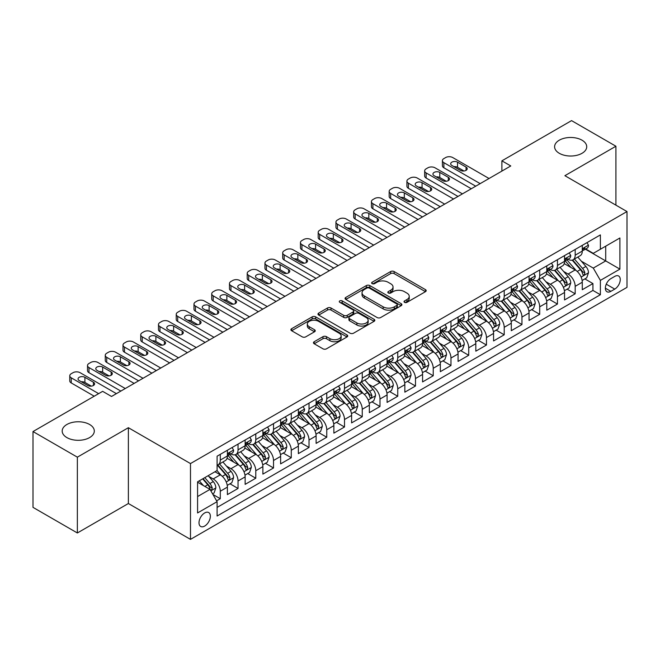 <?xml version="1.0" encoding="UTF-8"?>
<svg xmlns="http://www.w3.org/2000/svg" width="660" height="660" viewBox="0 0 660 660"><rect width="100%" height="100%" fill="white"/><g stroke="black" fill="none" stroke-linecap="round" stroke-linejoin="round"><path stroke-width="0.99" d="M404.53 302.346A1.724 0.998 0 0 0 406.972 302.346L425.477 291.662A2.467 1.419 0 0 0 426.195 290.656A2.467 1.419 0 0 0 425.477 289.649L394.127 271.549A2.467 1.419 0 0 0 390.646 271.549L372.133 282.233A1.724 0.998 0 0 0 371.629 282.934A1.724 0.998 0 0 0 372.133 283.635A1.724 0.998 0 0 0 374.575 283.635L376.967 282.257A7.879 4.554 0 0 1 388.113 282.257L390.728 283.767A7.879 4.554 0 0 1 393.038 286.984A7.879 4.554 0 0 1 390.728 290.202L388.336 291.58A1.724 0.998 0 0 0 387.832 292.289A1.724 0.998 0 0 0 388.336 292.99A1.724 0.998 0 0 0 390.769 292.99L393.17 291.604A7.879 4.554 0 0 1 404.316 291.604L406.931 293.114A7.879 4.554 0 0 1 409.233 296.332A7.879 4.554 0 0 1 406.931 299.549L404.53 300.935A1.724 0.998 0 0 0 404.027 301.637A1.724 0.998 0 0 0 404.53 302.346L404.53 300.935M89.603 424.479A16.063 9.273 0 0 0 72.105 422.474A16.063 9.273 0 0 0 62.188 431.038A16.063 9.273 0 0 0 66.891 437.596A16.063 9.273 0 0 0 84.397 439.601A16.063 9.273 0 0 0 94.306 431.038A16.063 9.273 0 0 0 89.603 424.479M582.021 140.192A16.063 9.273 0 0 0 564.514 138.179A16.063 9.273 0 0 0 554.598 146.743A16.063 9.273 0 0 0 559.301 153.301A16.063 9.273 0 0 0 576.807 155.314A16.063 9.273 0 0 0 586.723 146.743A16.063 9.273 0 0 0 582.021 140.192M204.682 526.061A8.027 4.636 120 0 0 209.921 518.983A8.027 4.636 120 0 0 208.692 512.548A8.027 4.636 120 0 0 204.682 512.944A8.027 4.636 120 0 0 199.435 520.022A8.027 4.636 120 0 0 200.665 526.457A8.027 4.636 120 0 0 204.682 526.061M314.176 341.74A2.467 1.419 0 0 0 313.459 342.746A2.467 1.419 0 0 0 314.176 343.745L322.979 348.826A2.467 1.419 0 0 0 326.461 348.826L347.012 336.963A2.467 1.419 0 0 0 347.729 335.957A2.467 1.419 0 0 0 347.012 334.95L315.661 316.849A2.467 1.419 0 0 0 312.18 316.849L291.621 328.713A2.467 1.419 0 0 0 290.903 329.719A2.467 1.419 0 0 0 291.621 330.726L302.247 336.856A2.467 1.419 0 0 0 305.728 336.856L314.531 331.782A2.467 1.419 0 0 0 315.249 330.775A2.467 1.419 0 0 0 314.531 329.769L309.26 326.725A6.592 3.803 0 0 1 307.329 324.035A6.592 3.803 0 0 1 311.396 320.521A6.592 3.803 0 0 1 318.574 321.346L339.215 333.267A6.592 3.803 0 0 1 341.146 335.957A6.592 3.803 0 0 1 337.078 339.471A6.592 3.803 0 0 1 329.901 338.646L326.461 336.658A2.467 1.419 0 0 0 322.979 336.658L314.176 341.74L314.176 343.745M128.378 427.705L77.36 457.165L33 431.549L33 507.367L77.36 532.975L128.378 503.522L190.484 539.377L190.484 463.567L128.378 427.705L128.378 503.522M615.912 205.144L615.912 146.231L564.894 175.692L627 211.547L190.484 463.567M615.912 146.231L571.552 120.623L501.897 160.834L501.897 171.08M33 431.549L102.646 391.339L111.523 396.462L510.774 165.957L501.897 160.834M377.14 317.551A2.467 1.419 0 0 0 380.63 317.551L401.181 305.687A2.467 1.419 0 0 0 401.899 304.681A2.467 1.419 0 0 0 401.181 303.674L369.831 285.574A2.467 1.419 0 0 0 366.341 285.574L345.79 297.437A2.467 1.419 0 0 0 345.073 298.444A2.467 1.419 0 0 0 345.79 299.45L377.14 317.551M340.469 302.717A1.724 0.998 0 0 1 342.218 302.957L342.218 300.911L374.096 319.308A2.467 1.419 0 0 1 374.814 320.314A2.467 1.419 0 0 1 374.096 321.321L353.546 333.193A2.467 1.419 0 0 1 350.056 333.193L318.706 315.092L318.706 313.079A2.467 1.419 0 0 0 317.988 314.086A2.467 1.419 0 0 0 318.706 315.092M318.706 313.079L327.5 307.997A2.467 1.419 0 0 1 330.99 307.997L343.703 315.34A2.467 1.419 0 0 0 347.185 315.34L353.017 311.974A2.467 1.419 0 0 0 353.743 310.967A2.467 1.419 0 0 0 353.017 309.961L339.784 302.321A1.724 0.998 0 0 1 339.281 301.612A1.724 0.998 0 0 1 340.346 300.696A1.724 0.998 0 0 1 342.218 300.911M216.612 500.833L220.291 498.704L212.933 494.455M208.742 476.363L213.197 478.929A10.04 5.791 60 0 1 220.291 491.23L227.395 487.13L227.395 494.604L238.037 488.458L229.969 483.796M226.487 466.117L230.942 468.691A10.04 5.791 60 0 1 238.037 480.983L245.14 476.883L245.14 484.366L255.783 478.219L247.706 473.558M244.233 455.87L248.688 458.444A10.04 5.791 60 0 1 255.783 470.737L262.878 466.636L262.878 474.119L273.529 467.973L265.452 463.312M261.979 445.624L266.434 448.198A10.04 5.791 60 0 1 273.529 460.49L280.624 456.398L280.624 463.873L291.274 457.727L283.198 453.065M279.716 435.385L284.171 437.951A10.04 5.791 60 0 1 291.274 450.252L298.37 446.152L298.37 453.626L309.02 447.48L300.943 442.819M297.462 425.139L301.917 427.713A10.04 5.791 60 0 1 309.02 440.005L316.115 435.905L316.115 443.388L326.758 437.233L318.689 432.572M315.208 414.892L319.663 417.466A10.04 5.791 60 0 1 326.758 429.759L333.861 425.659L333.861 433.141L344.503 426.995L336.435 422.334M332.953 404.646L337.409 407.22A10.04 5.791 60 0 1 344.503 419.512L351.607 415.412L351.607 422.895L362.249 416.749L354.181 412.087M350.699 394.399L355.154 396.974A10.04 5.791 60 0 1 362.249 409.266L369.352 405.174L369.352 412.648L379.995 406.502L371.918 401.841M368.445 384.161L372.9 386.727A10.04 5.791 60 0 1 379.995 399.028L387.09 394.927L387.09 402.402L397.741 396.256L389.664 391.594M386.191 373.915L390.646 376.489A10.04 5.791 60 0 1 397.741 388.781L404.836 384.681L404.836 392.164L415.486 386.017L407.41 381.348M403.928 363.668L408.383 366.242A10.04 5.791 60 0 1 415.486 378.535L422.582 374.435L422.582 381.917L433.232 375.771L425.156 371.11M421.674 353.422L426.129 355.996A10.04 5.791 60 0 1 433.232 368.288L440.327 364.188L440.327 371.671L450.97 365.524L442.901 360.863M439.42 343.175L443.875 345.749A10.04 5.791 60 0 1 450.97 358.042L458.073 353.95L458.073 361.424L468.715 355.278L460.647 350.617M457.165 332.937L461.62 335.503A10.04 5.791 60 0 1 468.715 347.803L475.819 343.703L475.819 351.178L486.461 345.031L478.393 340.37M474.911 322.69L479.366 325.264A10.04 5.791 60 0 1 486.461 337.557L493.564 333.457L493.564 340.939L504.207 334.793L496.13 330.132M492.657 312.444L497.112 315.018A10.04 5.791 60 0 1 504.207 327.31L511.302 323.21L511.302 330.693L521.953 324.547L513.876 319.885M510.403 302.197L514.858 304.772A10.04 5.791 60 0 1 521.953 317.064L529.048 312.972L529.048 320.447L539.698 314.3L531.622 309.639M528.14 291.959L532.595 294.525A10.04 5.791 60 0 1 539.698 306.817L546.793 302.725L546.793 310.2L557.444 304.054L549.367 299.392M545.886 281.713L550.341 284.287A10.04 5.791 60 0 1 557.444 296.579L564.539 292.479L564.539 299.953L575.182 293.807L575.182 286.333A10.04 5.791 -120 0 0 568.087 274.04L563.632 271.466M567.113 289.146L575.182 293.807M227.395 487.13A10.04 5.791 -120 0 0 220.291 474.837L214.97 471.76M245.14 476.883A10.04 5.791 -120 0 0 238.037 464.59L227.065 458.255M262.878 466.636A10.04 5.791 -120 0 0 255.783 454.344L244.81 448.008M280.624 456.398A10.04 5.791 -120 0 0 273.529 444.097L262.556 437.761M298.37 446.152A10.04 5.791 -120 0 0 291.274 433.859L280.302 427.523M316.115 435.905A10.04 5.791 -120 0 0 309.02 423.613L298.039 417.277M333.861 425.659A10.04 5.791 -120 0 0 326.758 413.366L315.785 407.03M351.607 415.412A10.04 5.791 -120 0 0 344.503 403.12L333.531 396.784M369.352 405.174A10.04 5.791 -120 0 0 362.249 392.873L351.277 386.546M387.09 394.927A10.04 5.791 -120 0 0 379.995 382.635L369.022 376.299M404.836 384.681A10.04 5.791 -120 0 0 397.741 372.388L386.768 366.052M422.582 374.435A10.04 5.791 -120 0 0 415.486 362.142L404.514 355.806M440.327 364.188A10.04 5.791 -120 0 0 433.232 351.895L422.251 345.56M458.073 353.95A10.04 5.791 -120 0 0 450.97 341.657L439.997 335.321M475.819 343.703A10.04 5.791 -120 0 0 468.715 331.411L457.743 325.075M493.564 333.457A10.04 5.791 -120 0 0 486.461 321.164L475.489 314.828M511.302 323.21A10.04 5.791 -120 0 0 504.207 310.918L493.234 304.582M529.048 312.972A10.04 5.791 -120 0 0 521.953 300.671L510.98 294.335M546.793 302.725A10.04 5.791 -120 0 0 539.698 290.433L528.726 284.097M564.539 292.479A10.04 5.791 -120 0 0 557.444 280.186L546.463 273.851M614.757 276.391L610.855 278.652A7.78 4.488 120 0 0 605.773 285.508A7.78 4.488 120 0 0 606.961 291.736A7.78 4.488 120 0 0 610.855 291.349L614.757 289.096A7.78 4.488 120 0 0 619.839 282.241A7.78 4.488 120 0 0 618.643 276.012A7.78 4.488 120 0 0 614.757 276.391M190.484 539.377L627 287.356L627 211.547M197.579 496.551L210.004 489.382L217.099 501.674L217.099 516.021L600.385 294.731L600.385 280.393L593.282 268.1L581.378 261.22M217.099 501.674L197.579 512.944L197.579 481.8L217.099 470.531L217.099 456.192L600.385 234.902L600.385 249.249L619.905 237.979L619.905 269.123L600.385 280.393M230.851 453.882L230.942 453.94A10.04 5.791 60 0 0 235.958 454.435L243.061 450.334A10.04 5.791 -120 0 0 245.14 445.739L245.14 440.005M248.589 443.635L248.688 443.693A10.04 5.791 60 0 0 253.704 444.188L260.799 440.088A10.04 5.791 -120 0 0 262.878 435.493L262.878 429.759M266.335 433.389L266.434 433.447A10.04 5.791 60 0 0 271.45 433.942L278.545 429.841A10.04 5.791 -120 0 0 280.624 425.246L280.624 419.512M284.08 423.151L284.171 423.2A10.04 5.791 60 0 0 289.195 423.695L296.29 419.603A10.04 5.791 -120 0 0 298.37 415.008L298.37 409.266M301.826 412.904L301.917 412.954A10.04 5.791 60 0 0 306.941 413.457L314.036 409.357A10.04 5.791 -120 0 0 316.115 404.761L316.115 399.019M319.572 402.658L319.663 402.715A10.04 5.791 60 0 0 324.679 403.21L331.782 399.11A10.04 5.791 -120 0 0 333.861 394.515L333.861 388.781M337.318 392.411L337.409 392.469A10.04 5.791 60 0 0 342.424 392.964L349.528 388.864A10.04 5.791 -120 0 0 351.607 384.268L351.607 378.535M355.063 382.165L355.154 382.222A10.04 5.791 60 0 0 360.17 382.717L367.274 378.625A10.04 5.791 -120 0 0 369.352 374.03L369.352 368.288M372.801 371.926L372.9 371.976A10.04 5.791 60 0 0 377.916 372.471L385.011 368.379A10.04 5.791 -120 0 0 387.09 363.784L387.09 358.042M390.547 361.68L390.646 361.729A10.04 5.791 60 0 0 395.662 362.233L402.757 358.132A10.04 5.791 -120 0 0 404.836 353.537L404.836 347.803M408.292 351.433L408.383 351.491A10.04 5.791 60 0 0 413.407 351.986L420.502 347.886A10.04 5.791 -120 0 0 422.582 343.291L422.582 337.557M426.038 341.187L426.129 341.245A10.04 5.791 60 0 0 431.153 341.74L438.248 337.639A10.04 5.791 -120 0 0 440.327 333.044L440.327 327.31M443.784 330.949L443.875 330.998A10.04 5.791 60 0 0 448.891 331.493L455.994 327.401A10.04 5.791 -120 0 0 458.073 322.806L458.073 317.064M461.53 320.702L461.62 320.752A10.04 5.791 60 0 0 466.636 321.255L473.74 317.155A10.04 5.791 -120 0 0 475.819 312.56L475.819 306.817M479.276 310.456L479.366 310.505A10.04 5.791 60 0 0 484.382 311.009L491.486 306.908A10.04 5.791 -120 0 0 493.564 302.313L493.564 296.579M497.013 300.209L497.112 300.267A10.04 5.791 60 0 0 502.128 300.762L509.223 296.662A10.04 5.791 -120 0 0 511.302 292.066L511.302 286.333M514.759 289.963L514.858 290.021A10.04 5.791 60 0 0 519.874 290.515L526.969 286.415A10.04 5.791 -120 0 0 529.048 281.82L529.048 276.086M532.505 279.724L532.595 279.774A10.04 5.791 60 0 0 537.619 280.269L544.714 276.177A10.04 5.791 -120 0 0 546.793 271.582L546.793 265.84M550.25 269.478L550.341 269.527A10.04 5.791 60 0 0 555.365 270.031L562.46 265.93A10.04 5.791 -120 0 0 564.539 261.335L564.539 255.593M217.099 507.416L592.928 290.433L592.928 283.569L582.285 289.715L582.285 282.233A10.04 5.791 -120 0 0 575.182 269.94L564.209 263.604M567.996 259.231L568.087 259.289A10.04 5.791 -120 0 0 573.103 259.784A10.04 5.791 -120 0 0 575.182 255.189L575.182 249.447M573.103 259.784L580.206 255.684A10.04 5.791 -120 0 0 582.285 251.089L582.285 245.355M220.291 454.344L220.291 460.086A10.04 5.791 60 0 1 218.212 464.681A10.04 5.791 60 0 1 217.099 465.085M218.212 464.681L225.316 460.581A10.04 5.791 -120 0 0 227.395 455.986L227.395 450.244M238.037 444.097L238.037 449.839A10.04 5.791 60 0 1 235.958 454.435M255.783 433.859L255.783 439.593A10.04 5.791 60 0 1 253.704 444.188M273.529 423.613L273.529 429.346A10.04 5.791 60 0 1 271.45 433.942M291.274 413.366L291.274 419.1A10.04 5.791 60 0 1 289.195 423.695M309.02 403.12L309.02 408.862A10.04 5.791 60 0 1 306.941 413.457M326.758 392.873L326.758 398.615A10.04 5.791 60 0 1 324.679 403.21M344.503 382.635L344.503 388.369A10.04 5.791 60 0 1 342.424 392.964M362.249 372.388L362.249 378.122A10.04 5.791 60 0 1 360.17 382.717M379.995 362.142L379.995 367.876A10.04 5.791 60 0 1 377.916 372.471M397.741 351.895L397.741 357.637A10.04 5.791 60 0 1 395.662 362.233M415.486 341.649L415.486 347.391A10.04 5.791 60 0 1 413.407 351.986M433.232 331.411L433.232 337.144A10.04 5.791 60 0 1 431.153 341.74M450.97 321.164L450.97 326.898A10.04 5.791 60 0 1 448.891 331.493M468.715 310.918L468.715 316.66A10.04 5.791 60 0 1 466.636 321.255M486.461 300.671L486.461 306.413A10.04 5.791 60 0 1 484.382 311.009M504.207 290.433L504.207 296.167A10.04 5.791 60 0 1 502.128 300.762M521.953 280.186L521.953 285.92A10.04 5.791 60 0 1 519.874 290.515M539.698 269.94L539.698 275.674A10.04 5.791 60 0 1 537.619 280.269M557.444 259.693L557.444 265.435A10.04 5.791 60 0 1 555.365 270.031M557.444 296.579L557.444 304.054M539.698 306.817L539.698 314.3M521.953 317.064L521.953 324.547M504.207 327.31L504.207 334.793M486.461 337.557L486.461 345.031M468.715 347.803L468.715 355.278M450.97 358.042L450.97 365.524M433.232 368.288L433.232 375.771M415.486 378.535L415.486 386.017M397.741 388.781L397.741 396.256M379.995 399.028L379.995 406.502M362.249 409.266L362.249 416.749M344.503 419.512L344.503 426.995M326.758 429.759L326.758 437.233M309.02 440.005L309.02 447.48M291.274 450.252L291.274 457.727M273.529 460.49L273.529 467.973M255.783 470.737L255.783 478.219M238.037 480.983L238.037 488.458M220.291 491.23L220.291 498.704M210.004 489.382L197.579 482.212M593.282 268.1L605.707 260.923L605.707 246.172L619.905 237.979M585.387 249.191L619.905 269.123M585.742 248.985L593.282 253.341L600.385 249.249M77.36 457.165L77.36 532.975M584.859 278.908L592.928 283.569M592.928 290.433L600.385 294.731M405.224 302.585L406.931 301.603A7.879 4.554 0 0 0 409.233 298.386L409.233 296.332M393.038 286.984L393.038 289.03A7.879 4.554 0 0 1 390.728 292.248L389.02 293.238M425.444 291.679L394.127 273.595A2.467 1.419 0 0 0 390.646 273.595L372.826 283.882M401.148 305.704L369.831 287.62A2.467 1.419 0 0 0 366.341 287.62L345.823 299.467M396.825 305.382A1.724 0.998 0 0 0 397.328 304.681A1.724 0.998 0 0 0 396.825 303.979L369.303 288.09A1.724 0.998 0 0 0 366.869 288.09L364.345 289.55A7.879 4.554 0 0 0 362.035 292.768A7.879 4.554 0 0 0 364.345 295.985L383.155 306.842A7.879 4.554 0 0 0 394.3 306.842L396.825 305.382L396.825 307.436A1.724 0.998 0 0 0 397.328 306.727L397.328 304.681M362.035 292.768L362.035 294.814A7.879 4.554 0 0 0 364.345 298.031L364.345 295.985M396.825 307.436L394.3 308.888A7.879 4.554 0 0 1 383.155 308.888L364.345 298.031M318.739 315.109L327.5 310.051L327.5 307.997M353.743 310.967L353.743 313.013A2.467 1.419 0 0 1 353.017 314.02L347.185 317.386A2.467 1.419 0 0 1 343.703 317.386L330.99 310.051A2.467 1.419 0 0 0 327.5 310.051M342.218 302.957L374.063 321.346M356.895 322.954A6.592 3.803 0 0 0 364.081 323.779A6.592 3.803 0 0 0 368.148 320.265A6.592 3.803 0 0 0 366.217 317.575L358.941 313.376A2.467 1.419 0 0 0 355.459 313.376L349.627 316.75A2.467 1.419 0 0 0 348.901 317.757A2.467 1.419 0 0 0 349.627 318.755L356.895 322.954L356.895 325.009A6.592 3.803 0 0 0 364.081 325.834A6.592 3.803 0 0 0 368.148 322.319L368.148 320.265M348.901 317.757L348.901 319.803A2.467 1.419 0 0 0 349.627 320.81L349.627 318.755M356.895 325.009L349.627 320.81M341.146 335.957L341.146 338.002A6.592 3.803 0 0 1 337.078 341.517A6.592 3.803 0 0 1 329.901 340.692L326.461 338.704A2.467 1.419 0 0 0 322.979 338.704L314.209 343.769M307.329 324.035L307.329 326.089A6.592 3.803 0 0 0 309.26 328.779L309.26 326.725M314.498 331.798L309.26 328.779M347.012 334.95L347.012 336.963L315.661 318.896A2.467 1.419 0 0 0 312.18 318.896L291.654 330.742L291.621 328.713M582.136 280.475L586.723 277.827L588.497 272.704A6.649 3.836 -120 0 0 585.907 266.459L577.797 257.078M576.172 270.592L566.907 259.858M570.9 267.465L565.521 261.236A15.939 9.199 -120 0 0 565.026 260.683M572.203 260.147L580.404 269.635A6.649 3.836 60 0 1 582.772 274.222L583.259 275.005L584.158 274.882L584.9 272.992A6.649 3.836 -120 0 0 582.533 268.405L574.423 259.025M572.682 259.99L581.493 270.188A3.391 1.955 60 0 1 582.351 271.516L584.9 272.992M480.166 183.629L443.875 162.673A5.016 2.896 -0 0 1 442.406 160.627A5.016 2.896 -0 0 1 443.875 158.581L445.648 157.558A5.016 2.896 -0 0 1 452.752 157.558L489.035 178.505M442.406 160.627L442.406 165.751A5.016 2.896 180 0 0 443.875 167.797L475.728 186.186M586.987 242.641L588.497 245.248A6.649 3.836 60 0 1 587.119 248.193L583.745 250.14A6.649 3.836 -120 0 0 584.9 248.605L584.76 248.02M451.861 165.445A4.018 2.318 180 0 1 450.681 163.804A4.018 2.318 180 0 1 453.164 161.659A4.018 2.318 180 0 1 457.537 162.162L466.059 167.079A4.018 2.318 180 0 1 467.231 168.721A4.018 2.318 180 0 1 464.755 170.866A4.018 2.318 180 0 1 460.375 170.362L451.861 165.445M582.508 250.453L582.533 250.453A6.649 3.836 -120 0 0 583.745 250.14M584.042 248.111L584.9 248.605C584.488 247.607 583.778 248.011 582.772 249.835A6.649 3.836 60 0 1 582.285 250.784M453.948 166.65A4.018 2.318 180 0 1 457.537 167.285L463.972 170.998M564.391 290.722L568.978 288.073L570.751 282.95A6.649 3.836 -120 0 0 568.161 276.705L560.051 267.316M558.426 280.83L549.161 270.105M553.154 277.712L547.775 271.483A15.939 9.199 -120 0 0 547.28 270.93M554.458 270.385L562.658 279.881A6.649 3.836 60 0 1 565.026 284.46L565.513 285.252L566.412 285.128L567.163 283.231A6.649 3.836 -120 0 0 564.787 278.652L556.677 269.263M554.936 270.237L563.755 280.434A3.391 1.955 60 0 1 564.605 281.762L567.163 283.231M546.645 300.968L551.232 298.32L553.006 293.197A6.649 3.836 -120 0 0 550.415 286.951L542.306 277.563M540.68 291.076L531.415 280.351M535.409 287.958L530.029 281.729A15.939 9.199 -120 0 0 529.534 281.176M536.712 280.632L544.913 290.128A6.649 3.836 60 0 1 547.288 294.707L547.767 295.498L548.666 295.366L549.417 293.477A6.649 3.836 -120 0 0 547.041 288.899L538.939 279.51M537.199 280.475L546.01 290.68A3.391 1.955 60 0 1 546.86 292.009L549.417 293.477M528.899 311.207L533.486 308.566L535.26 303.443A6.649 3.836 -120 0 0 532.669 297.198L524.56 287.81M522.934 301.323L513.67 290.598M517.663 298.196L512.284 291.976A15.939 9.199 -120 0 0 511.797 291.415M518.966 290.878L527.167 300.374A6.649 3.836 60 0 1 529.543 304.953L530.021 305.745L530.92 305.613L531.671 303.724A6.649 3.836 -120 0 0 529.295 299.145L521.194 289.757M519.453 290.722L528.264 300.927A3.391 1.955 60 0 1 529.114 302.247L531.671 303.724M511.154 321.453L515.74 318.805L517.514 313.682A6.649 3.836 -120 0 0 514.924 307.445L506.814 298.056M505.197 311.57L495.924 300.836M499.917 308.443L494.546 302.214A15.939 9.199 -120 0 0 494.051 301.661M501.22 301.125L509.421 310.621A6.649 3.836 60 0 1 511.797 315.2L512.275 315.983L513.175 315.859L513.926 313.97A6.649 3.836 -120 0 0 511.558 309.391L503.448 300.003M501.707 300.968L510.518 311.165A3.391 1.955 60 0 1 511.368 312.493L513.926 313.97M462.421 193.875L426.129 172.92A5.016 2.896 -0 0 1 424.66 170.874A5.016 2.896 -0 0 1 426.129 168.828L427.903 167.797A5.016 2.896 -0 0 1 435.006 167.797L471.289 188.752M424.66 170.874L424.66 175.997A5.016 2.896 180 0 0 426.129 178.043L457.982 196.432M569.242 252.879L570.751 255.494A6.649 3.836 60 0 1 569.374 258.439L565.999 260.387A6.649 3.836 -120 0 0 567.163 258.852L567.022 258.258M434.115 175.692A4.018 2.318 180 0 1 432.943 174.05A4.018 2.318 180 0 1 435.418 171.905A4.018 2.318 180 0 1 439.791 172.408L448.313 177.325A4.018 2.318 180 0 1 449.485 178.967A4.018 2.318 180 0 1 447.01 181.112A4.018 2.318 180 0 1 442.637 180.609L434.115 175.692M564.762 260.692L564.787 260.692A6.649 3.836 -120 0 0 565.999 260.387M566.296 258.357L567.163 258.852C566.742 257.854 566.033 258.258 565.026 260.081A6.649 3.836 60 0 1 564.539 261.03M436.202 176.896A4.018 2.318 180 0 1 439.791 177.532L446.226 181.244M444.675 204.113L408.383 183.166A5.016 2.896 -0 0 1 406.915 181.12A5.016 2.896 -0 0 1 408.383 179.066L410.165 178.043A5.016 2.896 -0 0 1 417.26 178.043L453.544 198.998M406.915 181.12L406.915 186.244A5.016 2.896 180 0 0 408.383 188.29L440.236 206.679M551.496 263.125L553.006 265.741A6.649 3.836 60 0 1 551.628 268.678L548.254 270.625A6.649 3.836 -120 0 0 549.417 269.099L549.277 268.504M416.369 185.93A4.018 2.318 180 0 1 415.198 184.297A4.018 2.318 180 0 1 417.673 182.152A4.018 2.318 180 0 1 422.053 182.655L430.567 187.572A4.018 2.318 180 0 1 431.747 189.214A4.018 2.318 180 0 1 429.264 191.35A4.018 2.318 180 0 1 424.891 190.847L416.369 185.93M547.016 270.938L547.041 270.938A6.649 3.836 -120 0 0 548.254 270.625M548.559 268.603L549.417 269.099C548.996 268.092 548.287 268.504 547.288 270.328A6.649 3.836 60 0 1 546.793 271.268M418.465 187.143A4.018 2.318 180 0 1 422.053 187.778L428.48 191.491M426.929 214.36L390.646 193.413A5.016 2.896 -0 0 1 389.169 191.359A5.016 2.896 -0 0 1 390.646 189.313L392.42 188.29A5.016 2.896 -0 0 1 399.514 188.29L435.798 209.237M389.169 191.359L389.169 196.482A5.016 2.896 180 0 0 390.646 198.536L422.491 216.925M533.75 273.372L535.26 275.987A6.649 3.836 60 0 1 533.882 278.924L530.508 280.871A6.649 3.836 -120 0 0 531.671 279.345L531.531 278.751M398.623 196.177A4.018 2.318 180 0 1 397.452 194.535A4.018 2.318 180 0 1 399.927 192.398A4.018 2.318 180 0 1 404.308 192.901L412.822 197.819A4.018 2.318 180 0 1 414.001 199.452A4.018 2.318 180 0 1 411.518 201.597A4.018 2.318 180 0 1 407.146 201.094L398.623 196.177M529.27 281.185L529.295 281.185A6.649 3.836 -120 0 0 530.508 280.871M530.813 278.842L531.671 279.345C531.25 278.338 530.541 278.751 529.543 280.574A6.649 3.836 60 0 1 529.048 281.515M400.719 197.381A4.018 2.318 180 0 1 404.308 198.025L410.734 201.737M409.183 224.606L372.9 203.66A5.016 2.896 -0 0 1 371.432 201.605A5.016 2.896 -0 0 1 372.9 199.559L374.674 198.536A5.016 2.896 -0 0 1 381.769 198.536L418.06 219.483M371.432 201.605L371.432 206.728A5.016 2.896 180 0 0 372.9 208.783L404.745 227.172M516.005 283.618L517.514 286.226A6.649 3.836 60 0 1 516.136 289.171L512.77 291.118A6.649 3.836 -120 0 0 513.926 289.583L513.785 288.998M380.886 206.423A4.018 2.318 180 0 1 379.706 204.781A4.018 2.318 180 0 1 382.181 202.645A4.018 2.318 180 0 1 386.562 203.148L395.076 208.065A4.018 2.318 180 0 1 396.256 209.698A4.018 2.318 180 0 1 393.772 211.843A4.018 2.318 180 0 1 389.4 211.34L380.886 206.423M511.525 291.431L511.558 291.431A6.649 3.836 -120 0 0 512.77 291.118M513.067 289.088L513.926 289.583C513.505 288.585 512.795 288.998 511.797 290.812A6.649 3.836 60 0 1 511.302 291.761M382.973 207.628A4.018 2.318 180 0 1 386.562 208.263L392.989 211.975M493.408 331.7L497.995 329.051L499.768 323.928A6.649 3.836 -120 0 0 497.178 317.683L489.077 308.302M487.451 321.816L478.186 311.083M482.18 318.689L476.8 312.46A15.939 9.199 -120 0 0 476.305 311.908M483.483 311.363L491.683 320.859A6.649 3.836 60 0 1 494.051 325.446L494.538 326.23L495.437 326.106L496.18 324.217A6.649 3.836 -120 0 0 493.812 319.63L485.702 310.25M483.962 311.215L492.772 321.412A3.391 1.955 60 0 1 493.63 322.74L496.18 324.217M391.438 234.853L355.154 213.898A5.016 2.896 -0 0 1 353.686 211.852A5.016 2.896 -0 0 1 355.154 209.806L356.928 208.783A5.016 2.896 -0 0 1 364.023 208.783L400.315 229.729M353.686 211.852L353.686 216.975A5.016 2.896 180 0 0 355.154 219.021L387.007 237.41M498.267 293.865L499.768 296.472A6.649 3.836 60 0 1 498.391 299.417L495.025 301.364A6.649 3.836 -120 0 0 496.18 299.83L496.039 299.244M363.14 216.67A4.018 2.318 180 0 1 361.96 215.028A4.018 2.318 180 0 1 364.444 212.883A4.018 2.318 180 0 1 368.816 213.386L377.33 218.303A4.018 2.318 180 0 1 378.51 219.945A4.018 2.318 180 0 1 376.035 222.09A4.018 2.318 180 0 1 371.654 221.587L363.14 216.67M493.779 301.678L493.812 301.678A6.649 3.836 -120 0 0 495.025 301.364M495.322 299.335L496.18 299.83C495.759 298.832 495.049 299.236 494.051 301.059A6.649 3.836 60 0 1 493.564 302.008M365.227 217.874A4.018 2.318 180 0 1 368.816 218.51L375.243 222.222M475.67 341.946L480.249 339.298L482.023 334.174A6.649 3.836 -120 0 0 479.432 327.929L471.331 318.541M469.706 332.054L460.441 321.329M464.434 328.936L459.055 322.707A15.939 9.199 -120 0 0 458.56 322.154M465.737 321.61L473.938 331.105A6.649 3.836 60 0 1 476.305 335.684L476.792 336.476L477.691 336.352L478.434 334.455A6.649 3.836 -120 0 0 476.066 329.876L467.957 320.488M466.216 321.453L475.027 331.658A3.391 1.955 60 0 1 475.885 332.986L478.434 334.455M457.924 352.192L462.511 349.544L464.285 344.421A6.649 3.836 -120 0 0 461.695 338.176L453.585 328.787M451.96 342.301L442.695 331.576M446.688 339.182L441.309 332.953A15.939 9.199 -120 0 0 440.814 332.401M447.991 331.856L456.192 341.352A6.649 3.836 60 0 1 458.56 345.931L459.046 346.723L459.946 346.591L460.688 344.701A6.649 3.836 -120 0 0 458.32 340.123L450.211 330.734M448.47 331.7L457.281 341.905A3.391 1.955 60 0 1 458.139 343.225L460.688 344.701M440.179 362.431L444.766 359.791L446.539 354.667A6.649 3.836 -120 0 0 443.949 348.422L435.839 339.034M434.214 352.547L424.949 341.822M428.942 349.421L423.563 343.2A15.939 9.199 -120 0 0 423.068 342.639M430.246 342.103L438.446 351.599A6.649 3.836 60 0 1 440.814 356.177L441.301 356.969L442.2 356.837L442.951 354.948A6.649 3.836 -120 0 0 440.575 350.369L432.465 340.981M430.724 341.946L439.543 352.151A3.391 1.955 60 0 1 440.393 353.471L442.951 354.948M422.433 372.677L427.02 370.029L428.794 364.906A6.649 3.836 -120 0 0 426.203 358.669L418.093 349.28M416.468 362.794L407.203 352.06M411.197 359.667L405.817 353.438A15.939 9.199 -120 0 0 405.322 352.885M412.5 352.349L420.7 361.837A6.649 3.836 60 0 1 423.077 366.424L423.555 367.207L424.454 367.084L425.205 365.195A6.649 3.836 -120 0 0 422.829 360.608L414.727 351.227M412.987 352.192L421.798 362.389A3.391 1.955 60 0 1 422.647 363.718L425.205 365.195M404.687 382.924L409.274 380.275L411.048 375.152A6.649 3.836 -120 0 0 408.457 368.907L400.348 359.527M398.722 373.04L389.458 362.307M393.451 369.913L388.072 363.685A15.939 9.199 -120 0 0 387.585 363.132M394.754 362.587L402.955 372.083A6.649 3.836 60 0 1 405.331 376.67L405.809 377.454L406.709 377.33L407.459 375.441A6.649 3.836 -120 0 0 405.083 370.854L396.982 361.465M395.241 362.439L404.052 372.636A3.391 1.955 60 0 1 404.902 373.964L407.459 375.441M373.692 245.099L337.409 224.144A5.016 2.896 -0 0 1 335.94 222.098A5.016 2.896 -0 0 1 337.409 220.044L339.182 219.021A5.016 2.896 -0 0 1 346.277 219.021L382.569 239.976M335.94 222.098L335.94 227.221A5.016 2.896 180 0 0 337.409 229.267L369.262 247.657M480.521 304.103L482.023 306.718A6.649 3.836 60 0 1 480.653 309.664L477.279 311.611A6.649 3.836 -120 0 0 478.434 310.076L478.294 309.482M345.394 226.908A4.018 2.318 180 0 1 344.215 225.274A4.018 2.318 180 0 1 346.698 223.129A4.018 2.318 180 0 1 351.07 223.633L359.593 228.55A4.018 2.318 180 0 1 360.764 230.191A4.018 2.318 180 0 1 358.289 232.328A4.018 2.318 180 0 1 353.909 231.833L345.394 226.908M476.041 311.916L476.066 311.916A6.649 3.836 -120 0 0 477.279 311.611M477.576 309.581L478.434 310.076C478.021 309.07 477.304 309.482 476.305 311.305A6.649 3.836 60 0 1 475.819 312.254M347.482 228.121A4.018 2.318 180 0 1 351.07 228.756L357.497 232.468M355.954 255.337L319.663 234.391A5.016 2.896 -0 0 1 318.194 232.345A5.016 2.896 -0 0 1 319.663 230.29L321.436 229.267A5.016 2.896 -0 0 1 328.54 229.267L364.823 250.222M318.194 232.345L318.194 237.468A5.016 2.896 180 0 0 319.663 239.514L351.516 257.903M462.776 314.35L464.285 316.965A6.649 3.836 60 0 1 462.907 319.902L459.533 321.849A6.649 3.836 -120 0 0 460.688 320.323L460.548 319.729M327.649 237.154A4.018 2.318 180 0 1 326.469 235.521A4.018 2.318 180 0 1 328.952 233.376A4.018 2.318 180 0 1 333.325 233.879L341.847 238.796A4.018 2.318 180 0 1 343.018 240.438A4.018 2.318 180 0 1 340.543 242.575A4.018 2.318 180 0 1 336.163 242.071L327.649 237.154M458.296 322.162L458.32 322.162A6.649 3.836 -120 0 0 459.533 321.849M459.83 319.828L460.688 320.323C460.276 319.316 459.566 319.729 458.56 321.552A6.649 3.836 60 0 1 458.073 322.492M329.736 238.359A4.018 2.318 180 0 1 333.325 239.002L339.76 242.715M338.209 265.584L301.917 244.637A5.016 2.896 -0 0 1 300.448 242.583A5.016 2.896 -0 0 1 301.917 240.537L303.691 239.514A5.016 2.896 -0 0 1 310.794 239.514L347.077 260.461M300.448 242.583L300.448 247.706A5.016 2.896 180 0 0 301.917 249.761L333.77 268.15M445.03 324.596L446.539 327.212A6.649 3.836 60 0 1 445.162 330.149L441.787 332.096A6.649 3.836 -120 0 0 442.951 330.561L442.81 329.975M309.903 247.401A4.018 2.318 180 0 1 308.731 245.759A4.018 2.318 180 0 1 311.207 243.623A4.018 2.318 180 0 1 315.579 244.126L324.101 249.043A4.018 2.318 180 0 1 325.273 250.676A4.018 2.318 180 0 1 322.798 252.821A4.018 2.318 180 0 1 318.425 252.318L309.903 247.401M440.55 332.409L440.575 332.409A6.649 3.836 -120 0 0 441.787 332.096M442.084 330.066L442.951 330.561C442.53 329.563 441.82 329.975 440.814 331.79A6.649 3.836 60 0 1 440.327 332.739M311.99 248.605A4.018 2.318 180 0 1 315.579 249.249L322.014 252.953M320.463 275.83L284.171 254.884A5.016 2.896 -0 0 1 282.703 252.829A5.016 2.896 -0 0 1 284.171 250.784L285.945 249.761A5.016 2.896 -0 0 1 293.048 249.761L329.332 270.707M282.703 252.829L282.703 257.953A5.016 2.896 180 0 0 284.171 259.999L316.024 278.388M427.284 334.843L428.794 337.45A6.649 3.836 60 0 1 427.416 340.395L424.042 342.342A6.649 3.836 -120 0 0 425.205 340.808L425.065 340.222M292.157 257.647A4.018 2.318 180 0 1 290.986 256.006A4.018 2.318 180 0 1 293.461 253.869A4.018 2.318 180 0 1 297.841 254.364L306.355 259.289A4.018 2.318 180 0 1 307.535 260.923A4.018 2.318 180 0 1 305.052 263.068A4.018 2.318 180 0 1 300.679 262.564L292.157 257.647M422.804 342.655L422.829 342.655A6.649 3.836 -120 0 0 424.042 342.342M424.347 340.312L425.205 340.808C424.784 339.809 424.075 340.213 423.077 342.037A6.649 3.836 60 0 1 422.582 342.986M294.245 258.852A4.018 2.318 180 0 1 297.841 259.487L304.268 263.2M302.717 286.077L266.434 265.122A5.016 2.896 -0 0 1 264.957 263.076A5.016 2.896 -0 0 1 266.434 261.03L268.207 259.999A5.016 2.896 -0 0 1 275.302 259.999L311.586 280.954M264.957 263.076L264.957 268.199A5.016 2.896 180 0 0 266.434 270.245L298.279 288.635M409.538 345.081L411.048 347.696A6.649 3.836 60 0 1 409.67 350.641L406.296 352.588A6.649 3.836 -120 0 0 407.459 351.054L407.319 350.468M274.411 267.894A4.018 2.318 180 0 1 273.24 266.252A4.018 2.318 180 0 1 275.715 264.107A4.018 2.318 180 0 1 280.096 264.611L288.61 269.527A4.018 2.318 180 0 1 289.789 271.169A4.018 2.318 180 0 1 287.306 273.314A4.018 2.318 180 0 1 282.934 272.811L274.411 267.894M405.058 352.894L405.083 352.894A6.649 3.836 -120 0 0 406.296 352.588M406.601 350.559L407.459 351.054C407.038 350.056 406.329 350.46 405.331 352.283A6.649 3.836 60 0 1 404.836 353.232M276.507 269.099A4.018 2.318 180 0 1 280.096 269.734L286.522 273.446M386.941 393.17L391.528 390.522L393.302 385.399A6.649 3.836 -120 0 0 390.712 379.153L382.602 369.765M380.985 383.278L371.712 372.553M375.705 380.16L370.334 373.931A15.939 9.199 -120 0 0 369.839 373.378M377.008 372.834L385.209 382.33A6.649 3.836 60 0 1 387.585 386.909L388.063 387.7L388.963 387.577L389.713 385.679A6.649 3.836 -120 0 0 387.346 381.1L379.236 371.712M377.495 372.677L386.306 382.882A3.391 1.955 60 0 1 387.156 384.211L389.713 385.679M284.971 296.323L248.688 275.368A5.016 2.896 -0 0 1 247.22 273.322A5.016 2.896 -0 0 1 248.688 271.268L250.462 270.245A5.016 2.896 -0 0 1 257.557 270.245L293.849 291.2M247.22 273.322L247.22 278.446A5.016 2.896 180 0 0 248.688 280.492L280.533 298.881M391.792 355.327L393.302 357.943A6.649 3.836 60 0 1 391.924 360.888L388.558 362.827A6.649 3.836 -120 0 0 389.713 361.3L389.573 360.707M256.674 278.132A4.018 2.318 180 0 1 255.494 276.499A4.018 2.318 180 0 1 257.969 274.354A4.018 2.318 180 0 1 262.35 274.857L270.864 279.774A4.018 2.318 180 0 1 272.044 281.416A4.018 2.318 180 0 1 269.56 283.552A4.018 2.318 180 0 1 265.188 283.049L256.674 278.132M387.313 363.14L387.346 363.14A6.649 3.836 -120 0 0 388.558 362.827M388.855 360.805L389.713 361.3C389.293 360.294 388.583 360.707 387.585 362.53A6.649 3.836 60 0 1 387.09 363.478M258.761 279.345A4.018 2.318 180 0 1 262.35 279.98L268.777 283.693M369.196 403.417L373.783 400.768L375.557 395.645A6.649 3.836 -120 0 0 372.966 389.4L364.864 380.011M363.239 393.525L353.974 382.8M357.967 390.398L352.588 384.178A15.939 9.199 -120 0 0 352.093 383.617M359.271 383.08L367.471 392.576A6.649 3.836 60 0 1 369.839 397.155L370.326 397.947L371.225 397.815L371.968 395.926A6.649 3.836 -120 0 0 369.6 391.347L361.49 381.959M359.749 382.924L368.56 393.129A3.391 1.955 60 0 1 369.418 394.449L371.968 395.926M267.226 306.562L230.942 285.615A5.016 2.896 -0 0 1 229.474 283.569A5.016 2.896 -0 0 1 230.942 281.515L232.716 280.492A5.016 2.896 -0 0 1 239.811 280.492L276.103 301.438M229.474 283.569L229.474 288.684A5.016 2.896 180 0 0 230.942 290.738L262.796 309.127M374.047 365.574L375.557 368.189A6.649 3.836 60 0 1 374.179 371.126L370.813 373.073A6.649 3.836 -120 0 0 371.968 371.547L371.827 370.953M238.928 288.379A4.018 2.318 180 0 1 237.748 286.745A4.018 2.318 180 0 1 240.232 284.6A4.018 2.318 180 0 1 244.604 285.103L253.118 290.021A4.018 2.318 180 0 1 254.298 291.662A4.018 2.318 180 0 1 251.823 293.799A4.018 2.318 180 0 1 247.442 293.296L238.928 288.379M369.567 373.387L369.6 373.387A6.649 3.836 -120 0 0 370.813 373.073M371.11 371.052L371.968 371.547C371.547 370.54 370.837 370.953 369.839 372.776A6.649 3.836 60 0 1 369.352 373.717M241.015 289.583A4.018 2.318 180 0 1 244.604 290.227L251.031 293.939M351.458 413.655L356.037 411.007L357.811 405.892A6.649 3.836 -120 0 0 355.22 399.647L347.119 390.258M345.493 403.772L336.229 393.046M340.222 400.645L334.843 394.424A15.939 9.199 -120 0 0 334.348 393.863M341.525 393.327L349.726 402.823A6.649 3.836 60 0 1 352.093 407.401L352.58 408.185L353.479 408.061L354.222 406.172A6.649 3.836 -120 0 0 351.854 401.593L343.745 392.205M342.004 393.17L350.815 403.375A3.391 1.955 60 0 1 351.673 404.695L354.222 406.172M249.48 316.808L213.197 295.861A5.016 2.896 -0 0 1 211.728 293.807A5.016 2.896 -0 0 1 213.197 291.761L214.97 290.738A5.016 2.896 -0 0 1 222.065 290.738L258.357 311.685M211.728 293.807L211.728 298.93A5.016 2.896 180 0 0 213.197 300.985L245.05 319.374M356.309 375.82L357.811 378.427A6.649 3.836 60 0 1 356.441 381.373L353.067 383.32A6.649 3.836 -120 0 0 354.222 381.785L354.082 381.2M221.183 298.625A4.018 2.318 180 0 1 220.003 296.983A4.018 2.318 180 0 1 222.486 294.847A4.018 2.318 180 0 1 226.858 295.35L235.381 300.267A4.018 2.318 180 0 1 236.552 301.9A4.018 2.318 180 0 1 234.077 304.046A4.018 2.318 180 0 1 229.697 303.542L221.183 298.625M351.829 383.633L351.854 383.633A6.649 3.836 -120 0 0 353.067 383.32M353.364 381.29L354.222 381.785C353.81 380.787 353.092 381.2 352.093 383.014A6.649 3.836 60 0 1 351.607 383.963M223.27 299.83A4.018 2.318 180 0 1 226.858 300.473L233.285 304.177M333.712 423.901L338.299 421.253L340.073 416.13A6.649 3.836 -120 0 0 337.483 409.885L329.373 400.504M327.748 414.018L318.483 403.285M322.476 410.891L317.097 404.662A15.939 9.199 -120 0 0 316.602 404.11M323.779 403.573L331.98 413.061A6.649 3.836 60 0 1 334.348 417.648L334.834 418.432L335.734 418.308L336.476 416.419A6.649 3.836 -120 0 0 334.108 411.832L325.999 402.451M324.258 403.417L333.069 413.614A3.391 1.955 60 0 1 333.927 414.942L336.476 416.419M231.742 327.055L195.451 306.1A5.016 2.896 -0 0 1 193.982 304.054A5.016 2.896 -0 0 1 195.451 302.008L197.224 300.985A5.016 2.896 -0 0 1 204.328 300.985L240.611 321.932M193.982 304.054L193.982 309.177A5.016 2.896 180 0 0 195.451 311.223L227.304 329.612M338.563 386.067L340.073 388.674A6.649 3.836 60 0 1 338.695 391.619L335.321 393.566A6.649 3.836 -120 0 0 336.476 392.032L336.336 391.446M203.437 308.872A4.018 2.318 180 0 1 202.257 307.23A4.018 2.318 180 0 1 204.74 305.085A4.018 2.318 180 0 1 209.113 305.588L217.635 310.505A4.018 2.318 180 0 1 218.806 312.147A4.018 2.318 180 0 1 216.332 314.292A4.018 2.318 180 0 1 211.951 313.789L203.437 308.872M334.084 393.88L334.108 393.88A6.649 3.836 -120 0 0 335.321 393.566M335.618 391.537L336.476 392.032C336.064 391.034 335.354 391.438 334.348 393.261A6.649 3.836 60 0 1 333.861 394.21M205.524 310.076A4.018 2.318 180 0 1 209.113 310.712L215.539 314.424M315.967 434.148L320.554 431.5L322.327 426.377A6.649 3.836 -120 0 0 319.737 420.131L311.627 410.743M310.002 424.256L300.737 413.531M304.73 421.138L299.351 414.909A15.939 9.199 -120 0 0 298.856 414.356M306.034 413.812L314.234 423.308A6.649 3.836 60 0 1 316.602 427.886L317.089 428.678L317.988 428.555L318.73 426.657A6.649 3.836 -120 0 0 316.363 422.078L308.253 412.69M306.512 413.663L315.332 423.86A3.391 1.955 60 0 1 316.181 425.188L318.73 426.657M213.997 337.301L177.705 316.346A5.016 2.896 -0 0 1 176.237 314.3A5.016 2.896 -0 0 1 177.705 312.254L179.479 311.223A5.016 2.896 -0 0 1 186.582 311.223L222.865 332.178M176.237 314.3L176.237 319.423A5.016 2.896 180 0 0 177.705 321.469L209.558 339.859M320.818 396.305L322.327 398.921A6.649 3.836 60 0 1 320.95 401.866L317.575 403.813A6.649 3.836 -120 0 0 318.73 402.278L318.599 401.684M185.691 319.118A4.018 2.318 180 0 1 184.519 317.476A4.018 2.318 180 0 1 186.994 315.332A4.018 2.318 180 0 1 191.367 315.835L199.889 320.752A4.018 2.318 180 0 1 201.061 322.393A4.018 2.318 180 0 1 198.586 324.538A4.018 2.318 180 0 1 194.213 324.035L185.691 319.118M316.338 404.118L316.363 404.118A6.649 3.836 -120 0 0 317.575 403.813M317.873 401.783L318.73 402.278C318.318 401.28 317.608 401.684 316.602 403.507A6.649 3.836 60 0 1 316.115 404.456M187.778 320.323A4.018 2.318 180 0 1 191.367 320.958L197.802 324.671M298.221 444.394L302.808 441.746L304.582 436.623A6.649 3.836 -120 0 0 301.991 430.378L293.882 420.989M292.256 434.503L282.991 423.778M286.984 431.384L281.605 425.156A15.939 9.199 -120 0 0 281.111 424.603M288.288 424.058L296.488 433.554A6.649 3.836 60 0 1 298.864 438.133L299.343 438.925L300.242 438.793L300.993 436.904A6.649 3.836 -120 0 0 298.617 432.325L290.515 422.936M288.775 423.901L297.586 434.107A3.391 1.955 60 0 1 298.435 435.435L300.993 436.904M196.251 347.548L159.959 326.593A5.016 2.896 -0 0 1 158.491 324.547A5.016 2.896 -0 0 1 159.959 322.492L161.733 321.469A5.016 2.896 -0 0 1 168.836 321.469L205.12 342.424M158.491 324.547L158.491 329.67A5.016 2.896 180 0 0 159.959 331.716L191.812 350.105M303.072 406.552L304.582 409.167A6.649 3.836 60 0 1 303.204 412.104L299.83 414.051A6.649 3.836 -120 0 0 300.993 412.525L300.853 411.931M167.945 329.356A4.018 2.318 180 0 1 166.774 327.723A4.018 2.318 180 0 1 169.249 325.578A4.018 2.318 180 0 1 173.63 326.081L182.143 330.998A4.018 2.318 180 0 1 183.323 332.64A4.018 2.318 180 0 1 180.84 334.777A4.018 2.318 180 0 1 176.468 334.274L167.945 329.356M298.592 414.364L298.617 414.364A6.649 3.836 -120 0 0 299.83 414.051M300.135 412.03L300.993 412.525C300.572 411.518 299.863 411.931 298.864 413.754A6.649 3.836 60 0 1 298.37 414.695M170.032 330.569A4.018 2.318 180 0 1 173.63 331.204L180.056 334.917M280.475 454.633L285.062 451.993L286.836 446.869A6.649 3.836 -120 0 0 284.245 440.624L276.136 431.236M274.51 444.749L265.246 434.024M269.239 441.622L263.86 435.402A15.939 9.199 -120 0 0 263.373 434.841M270.542 434.305L278.743 443.8A6.649 3.836 60 0 1 281.119 448.379L281.597 449.171L282.497 449.039L283.247 447.15A6.649 3.836 -120 0 0 280.871 442.571L272.77 433.183M271.029 434.148L279.84 444.353A3.391 1.955 60 0 1 280.69 445.673L283.247 447.15M262.729 464.879L267.316 462.231L269.09 457.108A6.649 3.836 -120 0 0 266.5 450.871L258.39 441.482M256.773 454.996L247.5 444.262M251.493 451.869L246.122 445.64A15.939 9.199 -120 0 0 245.627 445.087M252.797 444.551L260.997 454.047A6.649 3.836 60 0 1 263.373 458.626L263.851 459.409L264.751 459.286L265.501 457.396A6.649 3.836 -120 0 0 263.134 452.818L255.024 443.429M253.283 444.394L262.094 454.6A3.391 1.955 60 0 1 262.944 455.92L265.501 457.396M244.984 475.126L249.571 472.478L251.345 467.354A6.649 3.836 -120 0 0 248.754 461.109L240.652 451.729M239.027 465.242L229.762 454.509M233.755 462.115L228.376 455.887A15.939 9.199 -120 0 0 227.882 455.334M235.059 454.789L243.26 464.285A6.649 3.836 60 0 1 245.627 468.872L246.114 469.656L247.013 469.532L247.756 467.643A6.649 3.836 -120 0 0 245.388 463.056L237.278 453.676M235.537 454.641L244.349 464.838A3.391 1.955 60 0 1 245.207 466.166L247.756 467.643M227.246 485.372L231.825 482.724L233.599 477.601A6.649 3.836 -120 0 0 231.008 471.356L222.907 461.967M221.282 475.481L217.033 470.572M216.01 472.362L215.317 471.562M217.313 465.036L225.514 474.532A6.649 3.836 60 0 1 227.882 479.111L228.368 479.903L229.267 479.779L230.01 477.881A6.649 3.836 -120 0 0 227.642 473.303L219.532 463.914M217.792 464.879L226.603 475.084A3.391 1.955 60 0 1 227.461 476.413L230.01 477.881M212.578 493.837L214.087 492.97L215.853 487.847A6.649 3.836 -120 0 0 213.271 481.602L208.164 475.695M203.395 485.57L199.287 480.81M198.264 482.608L197.579 481.816M202.661 478.871L207.768 484.778A6.649 3.836 60 0 1 210.136 489.357L210.623 490.149L211.522 490.017L212.264 488.128A6.649 3.836 -120 0 0 209.896 483.549L204.79 477.642M203.074 478.632L208.857 485.331A3.391 1.955 60 0 1 209.715 486.651L212.264 488.128M178.505 357.786L142.222 336.839A5.016 2.896 -0 0 1 140.745 334.785A5.016 2.896 -0 0 1 142.222 332.739L143.995 331.716A5.016 2.896 -0 0 1 151.09 331.716L187.374 352.663M140.745 334.785L140.745 339.908A5.016 2.896 180 0 0 142.222 341.962L174.067 360.352M285.326 416.798L286.836 419.413A6.649 3.836 60 0 1 285.458 422.35L282.084 424.297A6.649 3.836 -120 0 0 283.247 422.771L283.107 422.177M150.2 339.603A4.018 2.318 180 0 1 149.028 337.961A4.018 2.318 180 0 1 151.503 335.825A4.018 2.318 180 0 1 155.884 336.328L164.398 341.245A4.018 2.318 180 0 1 165.577 342.887A4.018 2.318 180 0 1 163.094 345.023A4.018 2.318 180 0 1 158.722 344.52L150.2 339.603M280.846 424.611L280.871 424.611A6.649 3.836 -120 0 0 282.084 424.297M282.389 422.268L283.247 422.771C282.826 421.765 282.117 422.177 281.119 424.001A6.649 3.836 60 0 1 280.624 424.941M152.295 340.808A4.018 2.318 180 0 1 155.884 341.451L162.31 345.163M160.76 368.033L124.476 347.086A5.016 2.896 -0 0 1 122.999 345.031A5.016 2.896 -0 0 1 124.476 342.986L126.25 341.962A5.016 2.896 -0 0 1 133.345 341.962L169.636 362.909M122.999 345.031L122.999 350.155A5.016 2.896 180 0 0 124.476 352.209L156.321 370.598M267.58 427.045L269.09 429.652A6.649 3.836 60 0 1 267.712 432.597L264.346 434.544A6.649 3.836 -120 0 0 265.501 433.01L265.361 432.424M132.462 349.849A4.018 2.318 180 0 1 131.282 348.208A4.018 2.318 180 0 1 133.757 346.071A4.018 2.318 180 0 1 138.138 346.574L146.652 351.491A4.018 2.318 180 0 1 147.832 353.125A4.018 2.318 180 0 1 145.349 355.27A4.018 2.318 180 0 1 140.976 354.766L132.462 349.849M263.101 434.858L263.134 434.858A6.649 3.836 -120 0 0 264.346 434.544M264.643 432.514L265.501 433.01C265.081 432.011 264.371 432.424 263.373 434.239A6.649 3.836 60 0 1 262.878 435.188M134.549 351.054A4.018 2.318 180 0 1 138.138 351.689L144.565 355.402M143.014 378.279L106.73 357.324A5.016 2.896 -0 0 1 105.262 355.278A5.016 2.896 -0 0 1 106.73 353.232L108.504 352.209A5.016 2.896 -0 0 1 115.599 352.209L151.891 373.156M105.262 355.278L105.262 360.401A5.016 2.896 180 0 0 106.73 362.447L138.583 380.837M249.835 437.291L251.345 439.898A6.649 3.836 60 0 1 249.967 442.843L246.601 444.79A6.649 3.836 -120 0 0 247.756 443.256L247.615 442.67M114.716 360.096A4.018 2.318 180 0 1 113.537 358.454A4.018 2.318 180 0 1 116.02 356.309A4.018 2.318 180 0 1 120.392 356.812L128.906 361.729A4.018 2.318 180 0 1 130.086 363.371A4.018 2.318 180 0 1 127.611 365.516A4.018 2.318 180 0 1 123.23 365.013L114.716 360.096M245.355 445.104L245.388 445.104A6.649 3.836 -120 0 0 246.601 444.79M246.898 442.761L247.756 443.256C247.335 442.258 246.625 442.662 245.627 444.485A6.649 3.836 60 0 1 245.14 445.434M116.803 361.3A4.018 2.318 180 0 1 120.392 361.936L126.819 365.648M125.268 388.525L88.984 367.57A5.016 2.896 -0 0 1 87.516 365.524A5.016 2.896 -0 0 1 88.984 363.47L90.758 362.447A5.016 2.896 -0 0 1 97.853 362.447L134.145 383.402M87.516 365.524L87.516 370.648A5.016 2.896 180 0 0 88.984 372.694L120.838 391.083M232.097 447.529L233.599 450.145A6.649 3.836 60 0 1 232.229 453.09L228.855 455.037A6.649 3.836 -120 0 0 230.01 453.502L229.87 452.909M96.971 370.334A4.018 2.318 180 0 1 95.791 368.701A4.018 2.318 180 0 1 98.274 366.556A4.018 2.318 180 0 1 102.646 367.059L111.169 371.976A4.018 2.318 180 0 1 112.34 373.618A4.018 2.318 180 0 1 109.865 375.754A4.018 2.318 180 0 1 105.484 375.26L96.971 370.334M227.617 455.342L227.642 455.342A6.649 3.836 -120 0 0 228.855 455.037M229.152 453.007L230.01 453.502C229.597 452.496 228.88 452.909 227.882 454.732A6.649 3.836 60 0 1 227.395 455.68M99.058 371.547A4.018 2.318 180 0 1 102.646 372.182L109.073 375.895M98.653 393.649L71.239 377.817A5.016 2.896 -0 0 1 69.77 375.771A5.016 2.896 -0 0 1 71.239 373.717L73.013 372.694A5.016 2.896 -0 0 1 80.116 372.694L116.399 393.649M69.77 375.771L69.77 380.894A5.016 2.896 180 0 0 71.239 382.94L94.215 396.206M79.225 380.581A4.018 2.318 180 0 1 78.045 378.947A4.018 2.318 180 0 1 80.528 376.802A4.018 2.318 180 0 1 84.901 377.305L93.423 382.222A4.018 2.318 180 0 1 94.594 383.864A4.018 2.318 180 0 1 92.119 386.001A4.018 2.318 180 0 1 87.739 385.498L79.225 380.581M81.312 381.785A4.018 2.318 180 0 1 84.901 382.429L91.328 386.141M213.197 478.929L220.291 474.837M230.942 468.691L238.037 464.59M248.688 458.444L255.783 454.344M266.434 448.198L273.529 444.097M284.171 437.951L291.274 433.859M301.917 427.713L309.02 423.613M319.663 417.466L326.758 413.366M337.409 407.22L344.503 403.12M355.154 396.974L362.249 392.873M372.9 386.727L379.995 382.635M390.646 376.489L397.741 372.388M408.383 366.242L415.486 362.142M426.129 355.996L433.232 351.895M443.875 345.749L450.97 341.657M461.62 335.503L468.715 331.411M479.366 325.264L486.461 321.164M497.112 315.018L504.207 310.918M514.858 304.772L521.953 300.671M532.595 294.525L539.698 290.433M550.341 284.287L557.444 280.186M568.087 274.04L575.182 269.94M575.182 255.189L582.285 251.089M220.291 460.086L227.395 455.986M238.037 449.839L245.14 445.739M255.783 439.593L262.878 435.493M273.529 429.346L280.624 425.246M291.274 419.1L298.37 415.008M309.02 408.862L316.115 404.761M326.758 398.615L333.861 394.515M344.503 388.369L351.607 384.268M362.249 378.122L369.352 374.03M379.995 367.876L387.09 363.784M397.741 357.637L404.836 353.537M415.486 347.391L422.582 343.291M433.232 337.144L440.327 333.044M450.97 326.898L458.073 322.806M468.715 316.66L475.819 312.56M486.461 306.413L493.564 302.313M504.207 296.167L511.302 292.066M521.953 285.92L529.048 281.82M539.698 275.674L546.793 271.582M557.444 265.435L564.539 261.335M575.182 286.333L582.285 282.233M606.243 284.188L614.757 289.096M605.352 288.173L610.855 291.349M406.931 301.603L406.931 299.549M388.336 292.99L388.336 291.58M390.728 292.248L390.728 290.202M372.133 283.635L372.133 282.233M390.646 273.595L390.646 271.549M394.127 273.595L394.127 271.549M425.477 291.662L425.477 289.649M345.79 299.45L345.79 297.437M366.341 287.62L366.341 285.574M369.831 287.62L369.831 285.574M401.181 305.687L401.181 303.674M383.155 308.888L383.155 306.842M394.3 308.888L394.3 306.842M330.99 310.051L330.99 307.997M343.703 317.386L343.703 315.34M347.185 317.386L347.185 315.34M353.017 314.02L353.017 311.974M374.096 321.321L374.096 319.308M322.979 338.704L322.979 336.658M326.461 338.704L326.461 336.658M329.901 340.692L329.901 338.646M314.531 331.782L314.531 329.769M312.18 318.896L312.18 316.849M315.661 318.896L315.661 316.849M581.122 277.068L588.448 272.836M582.533 268.405L585.907 266.459M577.228 271.466L580.404 269.635M443.875 167.797L443.875 162.673M588.448 245.173L582.285 248.737M457.537 162.162L457.537 167.285M466.059 167.079L466.059 170.362M563.376 287.314L570.702 283.082M564.787 278.652L568.161 276.705M559.49 281.713L562.658 279.881M545.63 297.553L552.964 293.32M547.041 288.899L550.415 286.951M541.744 291.959L544.913 290.128M527.885 307.799L535.219 303.567M529.295 299.145L532.669 297.198M523.999 302.206L527.167 300.374M510.139 318.046L517.473 313.813M511.558 309.391L514.924 307.445M506.253 312.444L509.421 310.621M426.129 178.043L426.129 172.92M570.702 255.42L564.539 258.976M439.791 172.408L439.791 177.532M448.313 177.325L448.313 180.609M408.383 188.29L408.383 183.166M552.964 265.666L546.793 269.222M422.053 182.655L422.053 187.778M430.567 187.572L430.567 190.847M390.646 198.536L390.646 193.413M535.219 275.905L529.048 279.469M404.308 192.901L404.308 198.025M412.822 197.819L412.822 201.094M372.9 208.783L372.9 203.66M517.473 286.151L511.302 289.715M386.562 203.148L386.562 208.263M395.076 208.065L395.076 211.34M492.401 328.292L499.727 324.06M493.812 319.63L497.178 317.683M488.507 322.69L491.683 320.859M355.154 219.021L355.154 213.898M499.727 296.398L493.564 299.953M368.816 213.386L368.816 218.51M377.33 218.303L377.33 221.587M474.656 338.539L481.981 334.307M476.066 329.876L479.432 327.929M470.761 332.937L473.938 331.105M456.91 348.777L464.236 344.545M458.32 340.123L461.695 338.176M453.016 343.183L456.192 341.352M439.164 359.024L446.49 354.791M440.575 350.369L443.949 348.422M435.278 353.43L438.446 351.599M421.418 369.27L428.752 365.038M422.829 360.608L426.203 358.669M417.532 363.668L420.7 361.837M403.673 379.516L411.007 375.284M405.083 370.854L408.457 368.907M399.787 373.915L402.955 372.083M337.409 229.267L337.409 224.144M481.981 306.644L475.819 310.2M351.07 223.633L351.07 228.756M359.593 228.55L359.593 231.833M319.663 239.514L319.663 234.391M464.236 316.882L458.073 320.447M333.325 233.879L333.325 239.002M341.847 238.796L341.847 242.071M301.917 249.761L301.917 244.637M446.49 327.129L440.327 330.693M315.579 244.126L315.579 249.249M324.101 249.043L324.101 252.318M284.171 259.999L284.171 254.884M428.752 337.375L422.582 340.939M297.841 254.364L297.841 259.487M306.355 259.289L306.355 262.564M266.434 270.245L266.434 265.122M411.007 347.622L404.836 351.178M280.096 264.611L280.096 269.734M288.61 269.527L288.61 272.811M385.927 389.755L393.261 385.531M387.346 381.1L390.712 379.153M382.041 384.161L385.209 382.33M248.688 280.492L248.688 275.368M393.261 357.868L387.09 361.424M262.35 274.857L262.35 279.98M270.864 279.774L270.864 283.049M368.189 400.001L375.515 395.769M369.6 391.347L372.966 389.4M364.295 394.408L367.471 392.576M230.942 290.738L230.942 285.615M375.515 368.107L369.352 371.671M244.604 285.103L244.604 290.227M253.118 290.021L253.118 293.296M350.443 410.248L357.769 406.015M351.854 401.593L355.22 399.647M346.549 404.654L349.726 402.823M213.197 300.985L213.197 295.861M357.769 378.353L351.607 381.917M226.858 295.35L226.858 300.473M235.381 300.267L235.381 303.542M332.698 420.494L340.024 416.262M334.108 411.832L337.483 409.885M328.804 414.892L331.98 413.061M195.451 311.223L195.451 306.1M340.024 388.6L333.861 392.164M209.113 305.588L209.113 310.712M217.635 310.505L217.635 313.789M314.952 430.741L322.278 426.508M316.363 422.078L319.737 420.131M311.066 425.139L314.234 423.308M177.705 321.469L177.705 316.346M322.278 398.846L316.115 402.402M191.367 315.835L191.367 320.958M199.889 320.752L199.889 324.035M297.206 440.979L304.54 436.747M298.617 432.325L301.991 430.378M293.32 435.385L296.488 433.554M159.959 331.716L159.959 326.593M304.54 409.093L298.37 412.648M173.63 326.081L173.63 331.204M182.143 330.998L182.143 334.274M279.46 451.226L286.795 446.993M280.871 442.571L284.245 440.624M275.575 445.632L278.743 443.8M261.715 461.472L269.049 457.24M263.134 452.818L266.5 450.871M257.829 455.879L260.997 454.047M243.977 471.718L251.303 467.486M245.388 463.056L248.754 461.109M240.083 466.117L243.26 464.285M226.232 481.965L233.558 477.733M227.642 473.303L231.008 471.356M222.337 476.363L225.514 474.532M210.845 490.842L215.812 487.971M209.896 483.549L213.271 481.602M204.897 486.436L207.768 484.778M142.222 341.962L142.222 336.839M286.795 419.331L280.624 422.895M155.884 336.328L155.884 341.451M164.398 341.245L164.398 344.52M124.476 352.209L124.476 347.086M269.049 429.577L262.878 433.141M138.138 346.574L138.138 351.689M146.652 351.491L146.652 354.766M106.73 362.447L106.73 357.324M251.303 439.824L245.14 443.38M120.392 356.812L120.392 361.936M128.906 361.729L128.906 365.013M88.984 372.694L88.984 367.57M233.558 450.07L227.395 453.626M102.646 367.059L102.646 372.182M111.169 371.976L111.169 375.26M71.239 382.94L71.239 377.817M84.901 377.305L84.901 382.429M93.423 382.222L93.423 385.498"/></g></svg>
